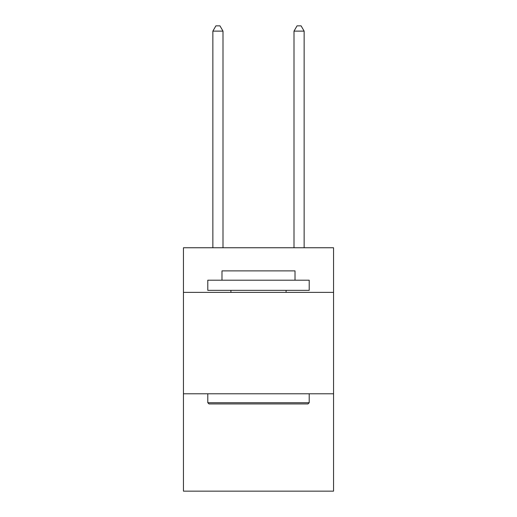 <?xml version="1.0" encoding="UTF-8"?>
<svg xmlns="http://www.w3.org/2000/svg" width="517" height="517" viewBox="0 0 517 517"><rect width="100%" height="100%" fill="white"/><g stroke="black" fill="none" stroke-linecap="round" stroke-linejoin="round"><path stroke-width="0.78" d="M333.549 292.37L333.549 247.753L183.451 247.753L183.451 292.37L333.549 292.37L333.549 491.15L183.451 491.15L183.451 292.37M333.549 393.792L183.451 393.792M209.01 403.932L207.789 402.717L309.211 402.717L307.99 403.932L209.01 403.932M309.211 280.201L309.211 290.347L207.789 290.347L207.789 280.201L309.211 280.201M221.987 280.201L221.987 270.876L295.013 270.876L295.013 280.201M309.211 393.792L309.211 402.717M207.789 393.792L207.789 402.717M286.088 290.347L286.088 292.37M230.912 290.347L230.912 292.37M223.001 247.753L223.001 31.123L212.862 31.123L212.862 247.753M212.862 31.123L215.906 25.85L219.964 25.85L223.001 31.123M304.138 247.753L304.138 31.123L293.999 31.123L293.999 247.753M293.999 31.123L297.036 25.85L301.094 25.85L304.138 31.123"/></g></svg>
